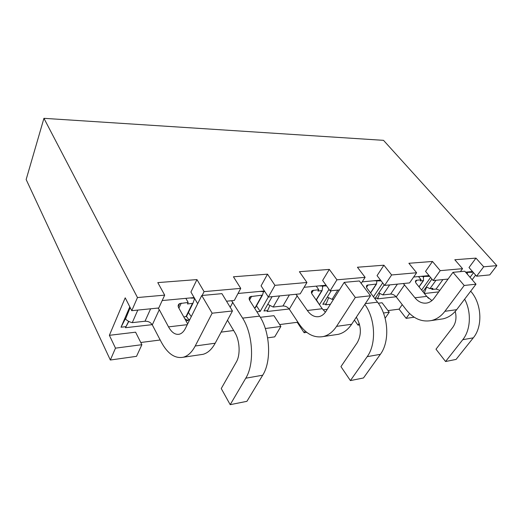 <?xml version="1.0" encoding="UTF-8"?>
<svg xmlns="http://www.w3.org/2000/svg" width="523" height="523" viewBox="0 0 523 523"><rect width="100%" height="100%" fill="white"/><g stroke="black" fill="none" stroke-linecap="round" stroke-linejoin="round"><path stroke-width="0.78" d="M230.198 404.671L245.758 378.207L262.703 375.2L246.921 401.324L230.198 404.671L221.249 388.543L236.324 362.008C240.593 354.895 239.848 340.538 234.781 332.406L227.498 320.22M263.527 291.631L262.454 295.129L255.492 307.648L254.387 307.844M262.454 295.129L250.308 296.639C248.955 297.482 248.778 298.777 249.759 300.509L259.611 316.121L242.62 318.128C253.08 334.387 254.636 364.054 245.758 378.207M262.703 375.2C271.705 361.236 270.169 332.079 259.611 316.121M242.62 318.128L231.558 300.712M259.604 291.448L264.841 291.631M193.994 298.09L194.471 298.914L192.941 303.314L187.456 303.948L188.188 302.451L185.855 298.345M157.979 308.067L159.293 309.701L168.524 326.882L187.273 324.665M187.659 323.894L178.657 307.733C177.755 305.909 178.075 304.523 179.624 303.588L188.188 302.451M130.181 307.576L125.52 319.069C127.39 320.854 129.639 322.044 132.273 322.639L145.002 321.233C148.225 321.142 150.657 322.351 152.291 324.875L161.261 342.042C167.576 353.711 174.904 358.778 183.233 357.248L202.976 354.333C207.749 353.071 211.822 349.364 215.188 343.219L195.216 345.997L212.135 313.205L201.754 295.508L221.929 293.651L232.454 310.969L212.135 313.205M232.454 310.969L215.188 343.219M195.216 345.997C191.908 352.24 187.914 355.993 183.233 357.248M200.329 354.718L202.976 354.333M168.524 326.882C171.662 332.497 175.231 334.942 179.239 334.23C181.703 333.602 183.769 331.634 185.456 328.326L201.754 295.508M183.782 316.945L186.43 316.552L192.941 303.314M179.154 304.576L178.899 304.118M186.482 316.435L188.653 319.54L188.156 320.54L184.782 318.736M189.888 319.396L188.653 319.54M188.417 312.506L191.274 316.611M128.828 321.384L125.448 327.718L128.645 321.285M125.906 326.659L121.029 327.215L125.357 318.755M333.628 299.182L332.066 299.352L327.339 297.038M376.874 280.923L376.534 284.022L367.192 285.159C366.146 285.859 366.172 286.996 367.264 288.572L377.547 302.196L365.315 303.641M356.333 317.186C361.354 326.149 361.668 334.635 357.281 342.643L340.944 366.616L350.397 380.587L363.485 377.966L380.365 354.326C389.942 341.702 388.55 316.082 377.547 302.196M350.397 380.587L367.192 356.66L380.365 354.326M364.812 304.399C375.396 318.644 376.56 344.082 367.192 356.66M373.716 280.773L381.143 280.903M327.208 297.26L327.588 297.214M322.09 285.963L322.658 286.761L322.122 290.572L317.945 291.043L318.755 289.709L316.238 286.146M295.959 294.272L307.334 310.485L322.253 308.727L312.12 294.174C311.074 292.52 311.146 291.311 312.329 290.546L318.755 289.709M267.756 304.308L273.189 307.053L282.963 305.975C285.48 305.929 287.591 306.994 289.291 309.178L299.11 323.972C306.027 333.988 314.081 338.178 323.279 336.55L338.276 334.334C343.48 333.079 347.932 329.719 351.633 324.267L336.55 326.359L355.32 297.456L344.206 282.368L359.373 280.969L370.526 295.783L355.32 297.456M370.526 295.783L351.633 324.267M336.55 326.359C332.876 331.896 328.451 335.289 323.279 336.55M335.393 334.759L338.276 334.334M307.334 310.485C310.76 315.304 314.689 317.343 319.115 316.598C321.835 315.977 324.136 314.205 326.019 311.277L344.206 282.368M322.253 308.727L325.398 312.198M316.448 299.836L319.448 304.693M289.16 308.988L267.168 311.505L269.822 305.694M267.704 310.564L263.965 310.989L272.091 296.659M452.977 272.326L464.79 271.234L476.008 284.179L464.208 285.473L452.977 272.326L434.182 298.156C432.233 300.784 429.854 302.392 427.056 302.994C422.486 303.739 418.446 302 414.942 297.777L426.709 296.384L416.367 283.584C415.249 282.08 415.144 281.008 416.066 280.361L421.074 279.727L420.231 280.929L423.519 280.563L423.414 277.203L422.8 276.451M378.77 292.945L382.908 294.92L390.642 294.07C392.675 294.05 394.538 295.005 396.238 296.92L406.338 309.917C413.445 318.684 421.741 322.246 431.214 320.592L442.988 318.853C448.309 317.638 452.872 314.571 456.677 309.668L444.89 311.309L464.208 285.473M476.008 284.179L456.677 309.668M444.89 311.309C441.092 316.271 436.528 319.37 431.214 320.592M440.033 319.291L442.988 318.853M426.709 296.384L431.926 300.594M421.074 279.727L418.505 276.582M403.338 283.538L414.942 297.777M423.46 277.308L424.068 276.438M396.107 296.757L377.528 298.881L379.77 293.573M378.096 298.038L375.141 298.372L384.196 284.845M465.816 272.418L473.106 272.221M496.85 265.625L489.757 274.895L476.597 276.209L483.69 266.795L496.85 265.625L383.516 140.341L43.939 118.329L26.15 179.533L110.34 360.02L136.523 356.333L141.883 344.69L135.594 332.183L109.379 335.315L115.491 348.148L141.883 344.69M448.074 279.066L433.149 280.557L440.222 270.653L462.548 268.672L460.364 271.646M402.233 304.641L399.069 309.158L406.162 318.35L409.587 313.545M406.162 318.35L414.196 317.219M43.939 118.329L137.477 297.548L164.686 295.129L157.796 282.603L196.955 279.589L204.075 291.631L240.737 288.376L233.441 276.785L267.514 274.163L274.948 285.336L306.949 282.492L299.404 271.705L329.32 269.404L336.943 279.825L365.119 277.327L357.438 267.24L383.915 265.2L391.629 274.967L416.622 272.751L408.888 263.278L432.482 261.467L440.222 270.653M432.482 261.467L425.545 271.365L433.149 280.557M483.69 266.795L475.969 258.12L454.807 259.748L462.548 268.672M475.969 258.12L469.007 267.534L476.597 276.209M472.151 279.72L475.623 275.098M428.579 298.352L427.539 297.339M430.573 277.445L421.61 290.075M421.525 276.458L429.651 276.327M422.917 291.697L431.913 279.06M424.218 293.298L426.585 287.107M424.598 292.756L423.852 292.847M424.395 293.521L438.751 291.88M473.524 272.692L470.066 277.321M465.607 272.176L472.112 271.568L471.511 272.372M429.22 275.804L428.801 276.406M429.05 275.595L413.654 277.033M383.915 265.2L377.063 275.634L384.634 285.408L391.629 274.967M329.32 269.404L322.632 280.433L330.098 290.86L336.943 279.825M267.514 274.163L261.082 285.859L268.358 297.031L274.948 285.336M196.955 279.589L190.928 292.037L197.674 303.726M137.477 297.548L131.763 310.688L125.213 297.829L109.379 335.315M160.195 339.996L140.779 342.5M233.65 330.51L221.131 332.125M260.323 317.298L273.934 315.67L280.884 326.457L274.712 336.864L267.619 337.865M297.594 321.684L297.221 322.305L279.668 324.567M323.064 309.806L327.261 309.309M378.292 303.216L382.065 302.765L389.256 312.238L385.124 318.206M399.069 309.158L388.001 310.584M194.125 297.574L162.182 300.562M125.448 327.718L152.173 324.659M185.933 320.795L188.156 320.54M121.029 327.215L129.802 306.838M326.064 285.231L304.105 287.284M328.993 289.317L319.488 304.687M380.548 280.132L362.191 281.851M382.699 282.91L373.455 296.776M331.255 290.742L322.822 304.308L326.136 303.935L325.581 304.824L330.425 304.268M264.429 290.997L238.03 293.468M268.332 296.986L260.199 311.42L256.878 311.793M354.391 320.109L358.007 325.129L359.634 324.901M297.221 322.305L304.131 332.72L306.753 332.353M202.159 295.475L204.075 291.631M240.737 288.376L234.324 300.437L226.524 301.215M265.298 328.503L280.884 326.457M306.949 282.492L300.215 293.848L268.358 297.031M304.131 332.72L305.171 331.046M339.453 289.925L330.098 290.86M365.119 277.327L361.197 283.394M358.007 325.129L359.203 323.345M383.451 313.002L389.256 312.238M416.622 272.751L409.581 282.91L384.634 285.408M115.491 348.148L110.34 360.02M164.686 295.129L158.77 307.988L131.763 310.688M322.698 286.885L323.26 285.957M194.491 299.091L194.726 298.613M326.136 303.935L328.588 297.862M320.05 285.97L326.581 285.944M256.505 305.818L260.199 311.42M190.797 298.09L194.425 298.09M439.856 290.357L436.084 289.042L432.083 289.487L432.913 288.33L429.965 288.657L426.31 286.937M470.7 291.18L470.693 291.193C481.742 303.477 483.01 326.332 473.295 337.832L456.082 359.412L445.563 361.524L462.757 339.702L473.295 337.832M467.15 272.405L467.549 274.418M455.252 311.407C456.742 317.611 455.919 322.926 452.774 327.359L435.999 349.201L445.563 361.524M464.646 299.163C471.602 312.048 470.733 329.954 462.757 339.702M432.083 289.487L431.285 288.513M262.056 295.24L255.093 307.766M232.872 302.222L230.198 307.263M251.635 296.26L249.53 300.11M132.273 322.639L137.797 310.087M178.873 308.119L181.272 303.124M185.933 316.703L192.444 303.458M145.002 321.233L150.624 308.805M159.293 309.701L152.291 324.875M376.266 284.1L370.487 292.841M337.884 290.082L332.066 299.352M368.1 284.898L366.551 287.264M273.189 307.053L279.583 295.907M311.61 293.233L313.421 290.232M316.127 299.927L321.802 290.664M282.963 305.975L289.396 294.926M297.26 295.685L289.291 309.178M418.956 286.787L423.297 280.629M382.908 294.92L389.668 284.904M415.517 282.028L416.831 280.145M390.642 294.07L397.421 284.126M404.606 284.78L396.238 296.92M435.973 280.276L429.965 288.657M442.929 279.576L436.084 289.042M250.308 296.639L249.138 298.79M178.206 306.55L179.624 303.588M370.604 292.991L376.534 284.022M367.192 285.159L366.427 286.329M311.381 292.122L312.329 290.546M316.271 300.13L322.122 290.572M419.047 286.905L423.519 280.563M415.452 281.243L416.066 280.361"/></g></svg>
